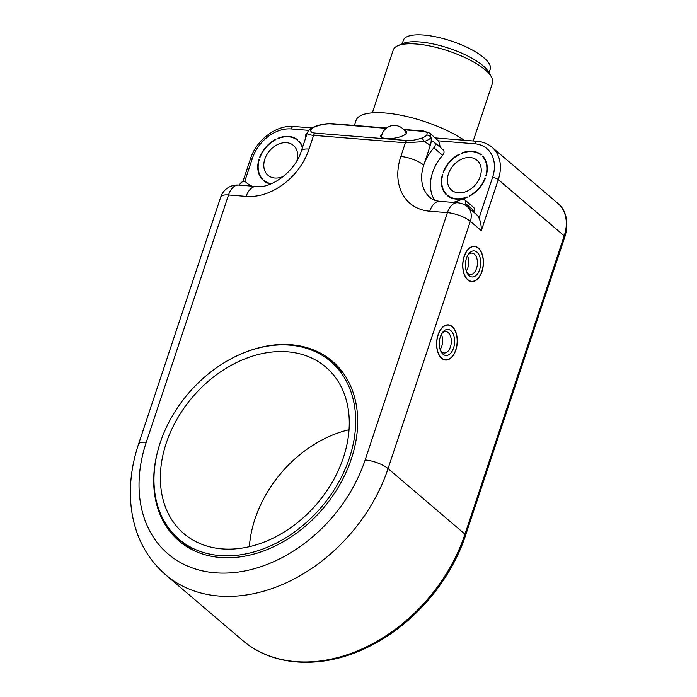<?xml version="1.0" encoding="UTF-8"?>
<svg xmlns="http://www.w3.org/2000/svg" width="697" height="697" viewBox="0 0 697 697"><rect width="100%" height="100%" fill="white"/><g stroke="black" fill="none" stroke-linecap="round" stroke-linejoin="round"><path stroke-width="1.05" d="M464.855 205.014L465.396 203.402A4.356 3.267 -49.6 0 0 464.69 199.795L473.481 207.288A4.356 3.267 130.4 0 1 474.187 210.895L473.751 212.202M464.69 199.795A4.356 3.267 -49.6 0 0 461.231 199.569A39.232 29.379 130.4 0 1 452.858 202.383M457.598 202.766A17.434 10.159 94.6 0 0 447.404 212.655A17.434 5.498 18.4 0 1 470.318 221.289A17.434 13.06 -49.6 0 0 467.504 206.878A17.434 17.434 0 0 0 457.598 202.766L439.946 201.346C435.669 200.902 432.375 199.638 430.066 197.547A39.232 29.379 130.4 0 1 423.741 165.128A39.232 29.379 130.4 0 1 433.882 147.808A4.356 3.267 -49.6 0 0 434.301 142.275L443.092 149.777A4.356 3.267 130.4 0 1 442.673 155.3A39.232 29.379 -49.6 0 0 434.614 200.196M434.301 142.275A4.356 3.267 -49.6 0 0 432.776 141.674L431.129 141.535A17.434 13.06 -49.6 0 0 430.999 137.527L429.979 133.232L438.204 140.829A17.434 13.06 130.4 0 1 439.999 147.137M251.983 186.16A39.232 29.379 130.4 0 1 246.485 182.719A39.232 29.379 130.4 0 1 245.875 182.17A4.356 3.267 -49.6 0 0 245.806 182.109A4.356 3.267 -49.6 0 0 239.446 185.141L239.446 185.141M403.903 129.781L422.748 131.306C426.616 131.707 427.914 132.988 426.66 135.131A12.241 3.755 171.3 0 1 421.424 138.198C415.926 140.001 411.108 140.785 406.961 140.541L315.175 133.127A4.356 2.544 -85.4 0 0 313.606 135.357L405.393 142.772L424.02 141.613A17.434 5.498 18.4 0 1 430.276 145.499L423.741 165.128A17.434 5.498 -161.6 0 0 400.827 156.485A56.666 42.439 -49.6 0 0 429.753 211.226L447.404 212.655L365.141 459.95A135.131 101.204 130.4 0 1 215.216 572.786A135.131 101.204 130.4 0 1 146.257 442.264A17.434 5.498 -161.6 0 0 138.503 444.25L220.766 196.963A17.434 5.498 18.4 0 1 228.52 194.968L246.172 196.397A56.666 42.439 -49.6 0 0 309.041 149.071L313.606 135.357C309.154 134.957 307.072 134.103 307.36 132.805A4.356 3.267 -49.6 0 0 305.33 137.422A39.232 29.379 130.4 0 1 305.495 138.424M467.478 255.877A10.716 6.247 -85.4 0 1 466.258 270.994M441.367 334.386A10.716 6.247 -85.4 0 1 440.147 349.493M430.276 145.499A17.434 13.06 -49.6 0 0 431.129 141.535M138.503 444.25C131.193 466.319 128.823 487.856 131.385 508.854C134.974 535.958 146.353 557.914 165.52 574.703A152.565 114.264 -49.6 0 0 388.055 468.584L470.318 221.289L481.305 230.655C481.383 225.924 480.625 221.742 479.031 218.109A17.434 13.06 130.4 0 0 476.304 214.371L467.504 206.878M302.411 147.694A26.155 19.586 -49.6 0 0 298.76 141.456L300.599 143.024M302.629 147.05A26.591 19.917 130.4 0 0 299.091 141.177A1.307 0.976 130.4 0 1 298.76 141.456M283.644 176.263A19.612 14.689 130.4 0 1 274.853 178.023A19.612 14.689 130.4 0 1 268.005 175.287A19.612 14.689 130.4 0 1 269.547 150.822A19.612 14.689 130.4 0 1 293.454 145.429A19.612 14.689 130.4 0 1 296.905 160.711M266.515 182.597L264.05 180.497A26.155 19.586 -49.6 0 0 271.403 183.729M270.697 184.017A26.591 19.917 130.4 0 1 263.806 180.863A1.307 0.976 130.4 0 0 264.05 180.497M275.89 139.609A26.155 19.586 -49.6 0 0 259.937 157.548A1.307 0.976 130.4 0 0 259.615 157.444A26.591 19.917 130.4 0 1 275.751 139.287A1.307 0.976 130.4 0 0 275.89 139.609M262.368 179.538A1.307 0.976 130.4 0 1 262.699 179.251A26.155 19.586 -49.6 0 1 259.206 159.744A1.307 0.976 130.4 0 1 258.831 159.796A26.591 19.917 130.4 0 0 262.368 179.538M277.981 138.259A1.307 0.976 130.4 0 1 277.972 138.642A26.155 19.586 -49.6 0 1 297.41 140.219A1.307 0.976 130.4 0 1 297.654 139.853A26.591 19.917 130.4 0 0 277.981 138.259L278.277 138.52M461.562 153.096A1.307 0.976 130.4 0 1 461.553 153.479A26.155 19.586 -49.6 0 1 480.991 155.048A1.307 0.976 130.4 0 1 481.235 154.682A26.591 19.917 130.4 0 0 461.562 153.096L461.858 153.349M482.341 156.285A1.307 0.976 130.4 0 0 482.681 156.006A26.591 19.917 130.4 0 1 486.21 175.749A1.307 0.976 130.4 0 0 485.835 175.792A26.155 19.586 -49.6 0 0 482.341 156.285L484.18 157.853M485.103 177.996A1.307 0.976 130.4 0 0 485.426 178.101A26.591 19.917 130.4 0 1 469.29 196.249A1.307 0.976 130.4 0 0 469.151 195.935A26.155 19.586 -49.6 0 0 485.103 177.996L485.382 178.232M467.06 197.286A26.591 19.917 130.4 0 1 447.387 195.691A1.307 0.976 130.4 0 0 447.631 195.326A26.155 19.586 -49.6 0 0 467.077 196.894A1.307 0.976 130.4 0 0 467.06 197.286M442.412 174.625A1.307 0.976 130.4 0 0 442.787 174.581A26.155 19.586 -49.6 0 0 446.28 194.088A1.307 0.976 130.4 0 0 445.949 194.367A26.591 19.917 130.4 0 1 442.412 174.625L442.7 174.877M443.196 172.272A26.591 19.917 130.4 0 1 459.332 154.124A1.307 0.976 130.4 0 0 459.471 154.438A26.155 19.586 -49.6 0 0 443.519 172.377A1.307 0.976 130.4 0 0 443.196 172.272M146.257 442.264L228.52 194.968A17.434 10.159 -85.4 0 1 238.714 185.08L238.714 185.08A17.434 17.434 0 0 0 220.766 196.963M238.923 354.921A118.124 88.475 130.4 0 1 291.085 344.727A118.124 88.475 130.4 0 1 332.33 361.212A118.124 88.475 130.4 0 1 339.77 484.694A118.124 88.475 130.4 0 1 220.313 557.478A118.124 88.475 130.4 0 1 179.068 541.003A118.124 88.475 130.4 0 1 158.071 449.765M334.49 363.128A118.124 88.475 -49.6 0 0 323.382 356.106M172.612 532.97A118.124 88.475 -49.6 0 0 181.307 542.832M249.378 546.666A109.412 81.941 130.4 0 1 349.058 429.744M441.654 358.336A17.652 10.289 -85.4 0 1 437.176 338.15A17.652 10.289 -85.4 0 1 448.363 324.846A17.652 10.289 -85.4 0 1 457.197 343.272A17.652 10.289 -85.4 0 1 445.522 360.035A17.652 10.289 -85.4 0 1 441.654 358.336M467.774 279.828A17.652 10.289 -85.4 0 1 463.287 259.641A17.652 10.289 -85.4 0 1 474.483 246.337A17.652 10.289 -85.4 0 1 483.317 264.764A17.652 10.289 -85.4 0 1 471.642 281.527A17.652 10.289 -85.4 0 1 467.774 279.828M404.478 130.478A13.077 4.008 171.3 0 1 406.595 132.221A13.077 4.008 171.3 0 1 405.715 134.016A13.077 4.008 171.3 0 1 391.566 138.503A13.077 4.008 171.3 0 1 380.745 136.203A13.077 4.008 171.3 0 1 382.183 133.946M307.386 132.735L308.266 130.984A4.356 3.999 -146.3 0 0 308.231 131.036M421.424 138.198A4.356 2.082 71.2 0 1 424.02 141.613A16.319 5.01 -8.7 0 0 430.999 137.527A4.356 3.999 33.7 0 0 426.66 135.131M315.175 133.127C311.306 132.726 309.999 131.445 311.263 129.302A12.241 3.755 171.3 0 1 316.499 126.235A4.356 2.082 -108.8 0 0 315.724 126.209C321.239 124.293 326.64 123.439 331.938 123.639L386.53 128.048M311.263 129.302A4.356 3.999 -146.3 0 0 308.266 130.984C312.439 126.523 312.7 127.751 315.724 126.209M344.309 374.594A116.817 87.491 -49.6 0 0 335.876 365.951L330.605 361.455A116.817 87.491 -49.6 0 0 188.234 393.596A116.817 87.491 -49.6 0 0 179.033 539.26A116.817 87.491 -49.6 0 0 219.825 555.553A116.817 87.491 -49.6 0 0 337.958 483.57A116.817 87.491 -49.6 0 0 330.605 361.455M179.033 539.26L184.313 543.756A116.817 87.491 -49.6 0 0 194.184 550.717M222.047 548.879A109.412 81.941 -49.6 0 0 332.687 481.461A109.412 81.941 -49.6 0 0 325.795 367.092A109.412 81.941 -49.6 0 0 192.459 397.194A109.412 81.941 -49.6 0 0 183.842 533.614A109.412 81.941 -49.6 0 0 222.047 548.879M441.724 358.145A17.434 10.159 -85.4 0 1 437.289 338.202A17.434 10.159 -85.4 0 1 448.345 325.063A17.434 10.159 -85.4 0 1 457.075 343.255A17.434 10.159 -85.4 0 1 445.54 359.818A17.434 10.159 -85.4 0 1 441.724 358.145M440.347 336.817A13.077 7.623 94.6 0 0 440.757 351.079A13.077 7.623 94.6 0 0 451.543 352.133A13.077 7.623 94.6 0 0 453.041 333.61A13.077 7.623 94.6 0 0 442.229 332.922A13.077 7.623 94.6 0 0 440.347 336.817M441.689 333.776A10.716 6.247 -85.4 0 1 445.897 331.606A10.716 6.247 -85.4 0 1 451.264 342.785A10.716 6.247 -85.4 0 1 444.172 352.97A10.716 6.247 -85.4 0 1 440.373 350.147M467.835 279.636A17.434 10.159 -85.4 0 1 463.409 259.693A17.434 10.159 -85.4 0 1 474.465 246.555A17.434 10.159 -85.4 0 1 483.187 264.755A17.434 10.159 -85.4 0 1 471.66 281.309A17.434 10.159 -85.4 0 1 467.835 279.636M466.467 258.308A13.077 7.623 94.6 0 0 466.877 272.571A13.077 7.623 94.6 0 0 477.654 273.625A13.077 7.623 94.6 0 0 479.153 255.102A13.077 7.623 94.6 0 0 468.34 254.414A13.077 7.623 94.6 0 0 466.467 258.308M467.809 255.276A10.716 6.247 -85.4 0 1 472.008 253.098A10.716 6.247 -85.4 0 1 477.375 264.285A10.716 6.247 -85.4 0 1 470.283 274.461A10.716 6.247 -85.4 0 1 466.485 271.638M458.434 192.851A19.612 14.689 130.4 0 1 451.586 190.115A19.612 14.689 130.4 0 1 453.128 165.659A19.612 14.689 130.4 0 1 477.036 160.258A19.612 14.689 130.4 0 1 478.273 180.767A19.612 14.689 130.4 0 1 458.434 192.851M450.096 197.425L447.631 195.326M464.237 140.254A65.387 20.605 -161.6 0 0 398.649 114.822A65.387 20.605 -161.6 0 0 356.028 120.459L354.372 125.451M491.429 76.897L488.684 72.105A47.945 15.107 -161.6 0 0 448.955 48.259A47.945 15.107 -161.6 0 0 402.857 43.554L397.795 45.749A52.31 16.484 18.4 0 1 448.084 50.881A52.31 16.484 18.4 0 1 491.429 76.897A52.31 16.484 18.4 0 1 492.518 83.03L473.237 140.986M372.337 112.862L393.247 50.01A52.31 16.484 18.4 0 1 397.795 45.749M489.05 72.741L490.226 69.195A45.767 14.428 -161.6 0 0 451.351 41.053A45.767 14.428 -161.6 0 0 403.371 40.295L402.186 43.85M465.396 203.402L474.187 210.895M433.882 147.808L442.673 155.3M245.875 182.17L247.121 183.233M244.673 181.56L252.488 158.071A34.867 26.12 130.4 0 1 291.18 128.954L308.719 130.374M238.714 185.08L256.365 186.508A17.434 10.159 94.6 0 0 246.172 196.397M256.365 186.508C270.584 188.957 295.493 171.532 301.287 151.066A17.434 5.498 18.4 0 1 309.041 149.071M439.946 201.346A17.434 10.159 94.6 0 0 429.753 211.226M365.141 459.95A17.434 5.498 18.4 0 1 388.055 468.584L464.986 534.163A152.565 114.264 130.4 0 1 242.451 640.282L165.52 574.703M438.204 140.829L474.762 143.782A34.867 26.12 130.4 0 1 492.552 177.465L479.031 218.109M435.494 137.936L477.306 141.317A4.356 2.544 94.6 0 0 474.762 143.782M481.305 230.655L498.285 179.626A4.356 1.377 -161.6 0 0 492.552 177.465M465.596 535.252L564.831 236.928A4.356 1.377 18.4 0 0 564.221 235.839L498.285 179.626A39.232 29.379 -49.6 0 0 491.96 147.206L557.905 203.419A39.232 29.379 130.4 0 1 564.221 235.839L464.986 534.163A4.356 1.377 -161.6 0 1 465.596 535.252C450.75 580.828 414.149 623.623 371.449 645.326C325.49 669.538 273.956 667.804 242.451 640.282M242.861 181.682L250.545 158.567A4.356 1.377 18.4 0 1 252.488 158.071M250.545 158.567C256.365 139.949 276.604 124.676 293.725 126.479A4.356 2.544 94.6 0 0 291.18 128.954M316.499 126.235C321.997 124.423 326.815 123.648 330.953 123.883L386.155 128.344M406.961 140.541A4.356 2.544 94.6 0 0 405.393 142.772L400.827 156.485M422.748 131.306A4.356 2.544 -85.4 0 1 423.732 131.053L403.58 129.433M330.953 123.883A4.356 2.544 -85.4 0 1 331.938 123.639M245.806 182.109L247.156 183.267M406.203 133.484A12.86 12.86 0 0 0 381.468 137.257M477.306 141.317C482.969 141.796 487.856 143.756 491.96 147.206M311.768 127.943L293.725 126.479M564.831 236.928C569.911 220.792 564.587 208.499 557.905 203.419M307.36 132.805L301.287 151.066M423.732 131.062L429.988 133.24M443.937 359.687L445.54 359.818M446.742 324.933L448.345 325.063M470.048 281.179L471.66 281.309M472.854 246.424L474.465 246.555"/></g></svg>
